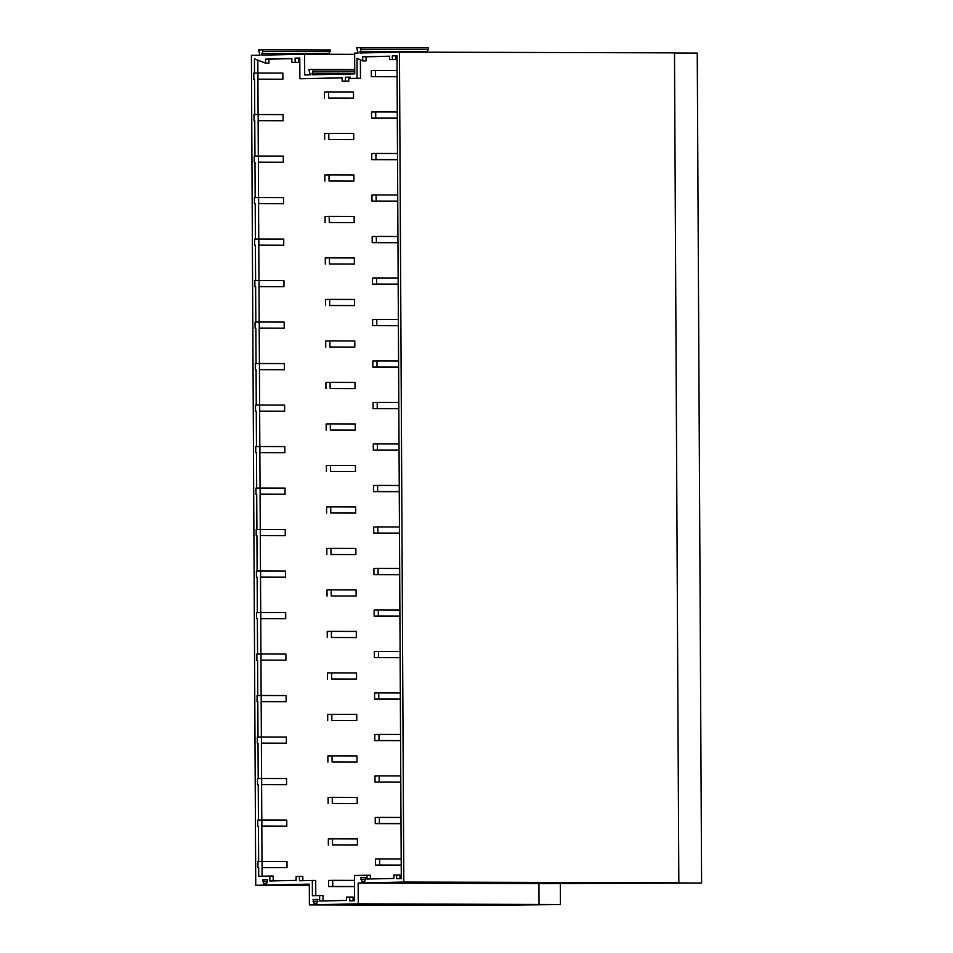 <?xml version="1.0" encoding="UTF-8"?>
<svg xmlns="http://www.w3.org/2000/svg" width="953" height="953" viewBox="0 0 953 953"><rect width="100%" height="100%" fill="white"/><g stroke="black" fill="none" stroke-linecap="round" stroke-linejoin="round"><path stroke-width="1.43" d="M560.328 883.669L560.435 904.552L484.863 905.35L309.415 904.885L383.868 904.909L316.539 904.719L358.257 903.813L560.435 904.552M314.454 904.766L313.06 899.489L317.873 899.382L316.539 904.719M313.06 899.489L317.873 899.501M313.072 901.312L317.814 901.324M314.454 903.301L316.527 903.313M309.308 885.456L255.749 885.313L251.401 55.369L259.966 55.191L258.597 49.901L263.123 49.806L330.286 49.985L328.964 54.273M255.749 885.313L264.195 885.123L262.802 879.845L267.614 879.738L266.28 885.075L309.308 884.134L309.415 904.885M358.257 903.813L358.149 883.062L362.283 882.966L360.889 877.689L365.702 877.582L364.368 882.919L403.81 882.061L399.462 52.117L674.486 52.856L678.834 882.788L672.735 882.931L701.599 883.026L538.921 883.61M263.123 49.806L261.813 55.143L304.591 54.202L304.698 74.953L310.225 74.834L308.855 69.557L313.394 69.45L312.084 74.787L354.754 73.858L354.647 53.106L358.054 53.034L356.684 47.745L361.223 47.65L359.9 52.987L399.462 52.117M315.777 895.653L315.693 880.465L312.334 880.453L312.405 895.725L319.636 895.57L319.672 901.014L346.451 900.43L346.427 897.13L349.703 897.059L349.727 900.847L354.599 900.74L354.468 875.521L366.988 875.247L367.012 879.035L393.863 878.452L393.851 875.045L396.603 874.985L396.627 878.69L401.296 878.595L396.984 55.727L392.314 55.834L392.338 59.527L395.698 59.539L395.686 55.846L396.984 55.81M254.511 73.119L254.439 58.836L265.553 63.172L265.542 59.134L291.832 58.55L291.844 62.457L295.168 62.386L295.144 58.109L299.778 58.002L299.885 78.742L342.139 77.812L342.151 81.231L345.427 81.16L345.415 77.241L350.287 77.133L350.299 78.456L357.113 78.313L357.006 58.312L362.724 60.885L362.7 56.787L389.551 56.203L389.563 59.586L392.338 59.527M312.334 880.453L299.456 880.739L299.433 876.415L296.109 876.486L296.133 880.381L269.842 880.965L269.818 876.057L258.716 876.307L258.68 867.695M258.644 861.56L258.454 826.203M258.43 820.056L258.239 784.7M258.203 778.565L258.025 743.209M257.989 737.062L257.81 701.706M257.775 695.571L257.584 660.215M257.56 654.068L257.37 618.723M257.334 612.576L257.155 577.22M257.119 571.073L256.941 535.729M256.905 529.582L256.714 494.226M256.691 488.079L256.5 452.735M256.464 446.588L256.286 411.231M256.25 405.085L256.071 369.74M256.035 363.593L255.845 328.237M255.821 322.09L255.63 286.746M255.595 280.599L255.416 245.243M255.38 239.108L255.201 203.751M255.166 197.605L254.975 162.248M254.951 156.113L254.761 120.757M254.737 114.61L254.546 79.254M360.889 877.689L365.702 877.701M360.901 879.512L365.63 879.524M362.283 881.501L364.356 881.501M364.368 882.919L429.612 883.097M362.283 882.966L429.612 883.145M539.029 904.29L538.921 883.538L358.149 883.062M403.81 882.061L678.834 882.788M674.486 53.011L697.251 53.082L701.599 883.026M262.802 879.845L267.614 879.857M262.814 881.668L267.543 881.68M264.184 883.657L266.268 883.657M269.818 876.057L273.177 876.069L273.201 880.894M299.433 876.415L302.804 876.415L302.816 880.655M319.636 895.57L323.007 895.582L323.031 900.942M349.703 897.059L353.075 897.059L353.086 900.776M366.988 875.247L370.36 875.259L370.372 878.964M396.603 874.985L399.974 874.985L399.986 878.618M266.28 885.075L309.308 885.194L264.195 885.123M262.087 876.236L262.039 867.706M262.004 861.476L261.825 826.215M261.789 819.985L261.61 784.712M261.575 778.482L261.384 743.221M261.36 736.991L261.17 701.718M261.134 695.487L260.955 660.226M260.919 653.996L260.741 618.723M260.705 612.505L260.514 577.232M260.491 571.002L260.3 535.729M260.264 529.511L260.086 494.238M260.05 488.007L259.871 452.735M259.835 446.516L259.645 411.243M259.621 405.013L259.43 369.752M259.407 363.522L259.216 328.249M259.18 322.019L259.002 286.758M258.966 280.527L258.787 245.255M258.751 239.024L258.561 203.763M258.537 197.533L258.346 162.26M258.311 156.03L258.132 120.769M258.096 114.539L257.918 79.266M257.882 73.036L257.81 60.146M291.844 62.457L298.539 62.386L298.515 58.109L299.778 58.085M265.553 63.172L268.925 63.184L268.901 59.146L291.832 58.633M389.563 59.586L395.698 59.539M389.551 56.287L366.071 56.799L366.095 60.885L362.724 60.885M350.299 78.456L360.484 78.313L360.389 59.825M350.287 77.217L345.415 77.241M342.151 81.231L348.798 81.172L348.774 77.253M299.885 78.742L342.139 77.896M312.072 73.155L354.754 73.274M313.406 71.082L354.742 71.201M313.394 69.45L354.73 69.557M359.9 51.355L427.051 51.533L428.385 49.461L428.373 47.829L361.223 47.65M361.223 49.282L428.385 49.461M427.051 52.189L427.051 51.533M263.135 51.438L330.298 51.617M261.801 53.511L328.964 53.69M354.659 54.333L304.591 54.202M265.542 59.134L268.901 59.146M295.168 62.386L298.539 62.386M298.515 58.109L295.144 58.109M345.427 81.16L348.798 81.172M360.484 78.313L357.113 78.313M362.7 56.787L366.071 56.799M392.314 55.834L395.686 55.846M287.02 867.671L286.984 861.548L262.075 861.476L262.111 867.599L287.02 867.671L262.111 867.599M257.941 867.695L257.918 861.572L262.075 861.476M354.528 886.612L328.571 886.564L332.728 886.481L332.704 880.346L354.492 880.405M332.728 886.481L354.528 886.54M328.571 886.564L328.535 880.441L332.704 880.346M401.225 865.157L375.47 865.11L379.639 865.026L379.604 858.891L401.189 858.951M379.639 865.026L401.225 865.086M375.47 865.11L375.434 858.987L379.604 858.891M286.805 826.18L286.77 820.045L261.861 819.985L261.896 826.108L286.805 826.18L261.896 826.108M257.727 826.203L257.691 820.068L261.861 819.985M357.423 845.049L357.387 838.926L332.478 838.854L332.514 844.977L357.423 845.049L332.514 844.977M328.344 845.073L328.32 838.95L332.478 838.854M401.01 823.666L375.256 823.618L379.413 823.523L379.389 817.4L400.975 817.46M379.413 823.523L400.999 823.583M375.256 823.618L375.22 817.495L379.389 817.4M286.579 784.676L286.555 778.553L261.646 778.482L261.67 784.617L286.579 784.676L261.67 784.617M257.513 784.7L257.477 778.577L261.646 778.482M357.208 803.546L357.172 797.423L332.263 797.351L332.299 803.486L357.208 803.546L332.299 803.486M328.13 803.57L328.106 797.447L332.263 797.351M400.784 782.163L375.041 782.115L379.199 782.032L379.163 775.897L400.76 775.956M379.199 782.032L400.784 782.091M375.041 782.115L375.005 775.992L379.163 775.897M286.365 743.185L286.341 737.05L261.42 736.991L261.456 743.114L286.365 743.185L261.456 743.114M257.298 743.209L257.262 737.074L261.42 736.991M356.994 762.055L356.958 755.932L332.049 755.86L332.085 761.983L356.994 762.055L332.085 761.983M327.915 762.078L327.88 755.955L332.049 755.86M400.57 740.672L374.815 740.624L378.984 740.529L378.949 734.406L400.534 734.465M378.984 740.529L400.57 740.588M374.815 740.624L374.791 734.501L378.949 734.406M286.15 701.682L286.114 695.559L261.205 695.487L261.241 701.622L286.15 701.682L261.241 701.622M257.072 701.706L257.048 695.583L261.205 695.487M356.767 720.551L356.744 714.428L331.835 714.369L331.858 720.492L356.767 720.551L331.858 720.492M327.701 720.587L327.665 714.452L331.835 714.369M400.355 699.18L374.6 699.121L378.77 699.037L378.734 692.914L400.32 692.962M378.77 699.037L400.355 699.097M374.6 699.121L374.565 692.998L378.734 692.914M285.936 660.191L285.9 654.056L260.991 653.996L261.027 660.119L285.936 660.191L261.027 660.119M256.857 660.215L256.822 654.092L260.991 653.996M356.553 679.06L356.517 672.937L331.608 672.866L331.644 678.989L356.553 679.06L331.644 678.989M327.475 679.084L327.451 672.961L331.608 672.866M400.141 657.677L374.386 657.63L378.544 657.534L378.52 651.411L400.105 651.471M378.544 657.534L400.141 657.594M374.386 657.63L374.35 651.507L378.52 651.411M285.721 618.688L285.686 612.565L260.777 612.493L260.8 618.628L285.721 618.688L260.8 618.628M256.643 618.711L256.607 612.588L260.777 612.493M356.339 637.557L356.303 631.434L331.394 631.374L331.43 637.497L356.339 637.557L331.43 637.497M327.26 637.593L327.236 631.458L331.394 631.374M399.915 616.186L374.172 616.138L378.329 616.043L378.293 609.92L399.891 609.968M378.329 616.043L399.915 616.103M374.172 616.138L374.136 610.003L378.293 609.92M285.495 577.196L285.471 571.073L260.55 571.002L260.586 577.125L285.495 577.196L260.586 577.125M256.428 577.22L256.393 571.097L260.55 571.002M356.124 596.066L356.088 589.943L331.179 589.871L331.215 595.994L356.124 596.066L331.215 595.994M327.046 596.09L327.01 589.967L331.179 589.871M399.7 574.683L373.945 574.635L378.115 574.54L378.079 568.417L399.664 568.476M378.115 574.54L399.7 574.599M373.945 574.635L373.921 568.512L378.079 568.417M285.281 535.693L285.245 529.57L260.336 529.499L260.372 535.634L285.281 535.693L260.372 535.634M256.202 535.717L256.178 529.594L260.336 529.499M355.898 554.575L355.874 548.44L330.965 548.38L330.989 554.503L355.898 554.575L330.989 554.503M326.831 554.598L326.796 548.463L330.965 548.38M399.486 533.192L373.731 533.144L377.9 533.049L377.864 526.926L399.45 526.973M377.9 533.049L399.486 533.108M373.731 533.144L373.695 527.009L377.864 526.926M285.066 494.202L285.03 488.079L260.121 488.007L260.157 494.13L285.066 494.202L260.157 494.13M255.988 494.226L255.952 488.103L260.121 488.007M355.683 513.071L355.66 506.948L330.739 506.877L330.774 513.012L355.683 513.071L330.774 513.012M326.617 513.095L326.581 506.972L330.739 506.877M399.271 491.688L373.516 491.641L377.674 491.545L377.65 485.422L399.236 485.482M377.674 491.545L399.271 491.605M373.516 491.641L373.481 485.518L377.65 485.422M284.852 452.699L284.816 446.576L259.907 446.516L259.931 452.639L284.852 452.699L259.931 452.639M255.773 452.735L255.738 446.6L259.907 446.516M355.469 471.58L355.433 465.445L330.524 465.386L330.56 471.509L355.469 471.58L330.56 471.509M326.391 471.604L326.367 465.469L330.524 465.386M399.045 450.197L373.302 450.15L377.459 450.054L377.424 443.931L399.021 443.991M377.459 450.054L399.045 450.114M373.302 450.15L373.266 444.015L377.424 443.931M284.625 411.208L284.602 405.085L259.692 405.013L259.716 411.136L284.625 411.208L259.716 411.136M255.559 411.231L255.523 405.108L259.692 405.013M355.255 430.077L355.219 423.954L330.31 423.882L330.346 430.017L355.255 430.077L330.346 430.017M326.176 430.101L326.14 423.978L330.31 423.882M398.83 408.694L373.076 408.646L377.245 408.563L377.209 402.428L398.795 402.488M377.245 408.563L398.83 408.611M373.076 408.646L373.052 402.523L377.209 402.428M284.411 369.704L284.375 363.581L259.466 363.522L259.502 369.645L284.411 369.704L259.502 369.645M255.333 369.74L255.309 363.605L259.466 363.522M355.028 388.586L355.004 382.451L330.095 382.391L330.119 388.514L355.028 388.586L330.119 388.514M325.962 388.61L325.926 382.475L330.095 382.391M398.616 367.203L372.861 367.155L377.031 367.06L376.995 360.937L398.58 360.996M377.031 367.06L398.616 367.119M372.861 367.155L372.826 361.02L376.995 360.937M284.197 328.213L284.161 322.09L259.252 322.019L259.287 328.142L284.197 328.213L259.287 328.142M255.118 328.237L255.082 322.114L259.252 322.019M354.814 347.083L354.79 340.96L329.869 340.888L329.905 347.023L354.814 347.083L329.905 347.023M325.747 347.106L325.712 340.983L329.869 340.888M398.402 325.7L372.647 325.652L376.804 325.569L376.78 319.434L398.366 319.493M376.804 325.569L398.402 325.616M372.647 325.652L372.611 319.529L376.78 319.434M283.982 286.722L283.946 280.587L259.037 280.527L259.061 286.65L283.982 286.722L259.061 286.65M254.904 286.746L254.868 280.611L259.037 280.527M354.599 305.591L354.564 299.456L329.655 299.397L329.69 305.52L354.599 305.591L329.69 305.52M325.521 305.615L325.497 299.492L329.655 299.397M398.175 284.208L372.432 284.161L376.59 284.065L376.566 277.942L398.151 278.002M376.59 284.065L398.175 284.125M372.432 284.161L372.397 278.038L376.566 277.942M283.756 245.219L283.732 239.096L258.823 239.024L258.847 245.159L283.756 245.219L258.847 245.159M254.689 245.243L254.654 239.12L258.823 239.024M354.385 264.088L354.349 257.965L329.44 257.894L329.476 264.029L354.385 264.088L329.476 264.029M325.307 264.112L325.271 257.989L329.44 257.894M397.961 242.705L372.206 242.658L376.375 242.574L376.34 236.439L397.925 236.499M376.375 242.574L397.961 242.634M372.206 242.658L372.182 236.535L376.34 236.439M283.541 203.728L283.506 197.593L258.597 197.533L258.632 203.656L283.541 203.728L258.632 203.656M254.463 203.751L254.439 197.616L258.597 197.533M354.171 222.597L354.135 216.474L329.226 216.402L329.25 222.525L354.171 222.597L329.25 222.525M325.092 222.621L325.056 216.498L329.226 216.402M397.746 201.214L371.992 201.166L376.161 201.071L376.125 194.948L397.711 195.008M376.161 201.071L397.746 201.131M371.992 201.166L371.956 195.043L376.125 194.948M283.327 162.224L283.291 156.101L258.382 156.03L258.418 162.165L283.327 162.224L258.418 162.165M254.248 162.248L254.213 156.125L258.382 156.03M353.944 181.094L353.92 174.971L328.999 174.899L329.035 181.034L353.944 181.094L329.035 181.034M324.878 181.118L324.842 174.995L328.999 174.899M397.532 159.711L371.777 159.663L375.935 159.58L375.911 153.445L397.496 153.504M375.935 159.58L397.532 159.639M371.777 159.663L371.741 153.54L375.911 153.445M283.112 120.733L283.077 114.598L258.168 114.539L258.203 120.662L283.112 120.733L258.203 120.662M254.034 120.757L253.998 114.622L258.168 114.539M353.73 139.603L353.694 133.48L328.785 133.408L328.821 139.531L353.73 139.603L328.821 139.531M324.651 139.626L324.628 133.503L328.785 133.408M397.306 118.22L371.563 118.172L375.72 118.077L375.696 111.954L397.282 112.013M375.72 118.077L397.306 118.136M371.563 118.172L371.527 112.049L375.696 111.954M282.886 79.23L282.862 73.107L257.953 73.036L257.977 79.17L282.886 79.23L257.977 79.17M253.82 79.254L253.784 73.131L257.953 73.036M353.515 98.099L353.48 91.976L328.571 91.917L328.606 98.04L353.515 98.099L328.606 98.04M324.437 98.135L324.401 92L328.571 91.917M397.091 76.728L371.336 76.669L375.506 76.585L375.47 70.462L397.056 70.51M375.506 76.585L397.091 76.645M371.336 76.669L371.313 70.546L375.47 70.462"/></g></svg>
